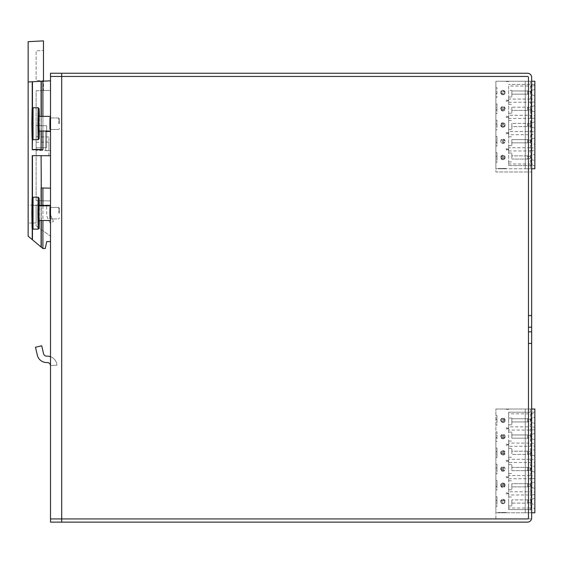 <?xml version="1.0" encoding="UTF-8"?>
<svg xmlns="http://www.w3.org/2000/svg" width="563" height="563" viewBox="0 0 563 563"><rect width="100%" height="100%" fill="white"/><g stroke="black" fill="none" stroke-linecap="round" stroke-linejoin="round"><path stroke-width="0.42" stroke-dasharray="2.81 2.11" d="M61.698 522.126L527.503 522.126A4.152 4.152 0 0 0 531.655 517.974A4.152 4.152 0 0 1 531.542 518.931L527.503 518.931A0.957 0.957 0 0 0 528.46 517.974A0.957 0.957 0 0 1 527.503 518.931A0.957 0.957 0 0 0 528.46 517.974L528.46 77.405A0.957 0.957 0 0 0 527.503 76.448L50.515 76.448L50.515 73.253L527.503 73.253A4.152 4.152 0 0 1 531.655 77.405L531.655 517.974A4.152 4.152 0 0 1 531.542 518.931L495.876 518.931L495.876 409.027L495.876 518.931L527.503 518.931A0.957 0.957 0 0 0 528.46 517.974A0.957 0.957 0 0 1 527.503 518.931L61.698 518.931L527.503 518.931A0.957 0.957 0 0 0 528.46 517.974L528.46 77.405A0.957 0.957 0 0 0 527.503 76.448L61.698 76.448L61.698 518.931L50.515 518.931L61.698 518.931L61.698 522.126L50.515 522.126L50.515 518.931M528.46 321.403L528.46 315.329L528.46 321.403M528.46 337.631L528.46 343.704L528.46 337.631M528.46 171.975L528.46 81.241L528.46 171.975L495.876 171.975L495.876 81.241L495.876 171.975L528.46 171.975L528.46 81.241L528.46 171.975L531.655 171.975L528.46 171.975M531.655 517.974L531.655 409.027L495.876 409.027L495.876 512.794L495.876 431.779L496.988 431.779L496.988 441.364L495.876 441.364L496.988 441.364L496.988 431.779L495.876 431.779L495.876 415.55L496.988 415.55L496.988 425.128L495.876 425.128L496.988 425.128L496.988 415.55L495.876 415.55L495.876 409.027L531.655 409.027L531.655 512.794L495.876 512.794L525.265 512.794L525.265 409.027L534.85 409.027L534.85 417.225L530.698 418.408L534.85 417.225L534.85 412.222L531.275 412.222L531.275 413.826L534.85 413.46L534.85 412.222L508.649 412.222L531.275 412.222M531.655 81.241L495.876 81.241L495.876 168.78L495.876 120.215L496.988 120.215L496.988 129.8L495.876 129.8L496.988 129.8L496.988 120.215L495.876 120.215L495.876 103.986L496.988 103.986L496.988 113.571L495.876 113.571L496.988 113.571L496.988 103.986L495.876 103.986L495.876 97.343L496.988 97.343L496.988 87.758L496.988 97.343L495.876 97.343L495.876 87.758L496.988 87.758L495.876 87.758L495.876 81.241L531.655 81.241L531.655 171.975L531.655 81.241L495.876 81.241L534.85 81.241L534.85 89.433L530.698 90.615L534.85 89.433L534.85 84.436L531.275 84.436L531.275 86.033L534.85 85.667L534.85 84.436L508.649 84.436L531.275 84.436M531.655 321.403L531.655 315.329L531.655 321.403M531.655 337.631L531.655 343.704L531.655 337.631M50.515 76.448L61.698 76.448L61.698 73.253M50.515 365.57L50.515 356.696A9.585 9.585 0 0 1 56.898 365.232L50.515 365.57L56.898 365.232A9.585 9.585 0 0 0 46.82 356.168A3.195 3.195 0 0 1 43.541 353.691L41.718 345.795L35.49 347.23L37.313 355.133A9.585 9.585 0 0 0 47.158 362.544A3.195 3.195 0 0 1 50.515 365.57L56.898 365.232L50.515 365.57A3.195 3.195 0 0 0 47.158 362.544A9.585 9.585 0 0 1 37.313 355.133L35.49 347.23L41.718 345.795L43.541 353.691L41.718 345.795L35.49 347.23L37.313 355.133A9.585 9.585 0 0 0 47.158 362.544A3.195 3.195 0 0 1 50.515 365.57M41.282 187.979L41.282 247.199L42.83 248.494L45.251 248.536L46.729 241.59L50.515 241.52L50.515 188.141L50.515 200.921L36.138 200.667L50.515 200.921L50.515 188.141L41.092 187.979L50.515 188.141L41.092 187.979L41.092 155.888L41.092 187.979L41.092 155.888L50.515 155.726L50.515 80.812L28.15 81.98L28.15 236.179L32.464 239.796L32.239 155.662L50.515 155.662L50.515 80.812L41.282 81.29L41.282 149.695L42.936 149.723L42.936 81.206M59.488 123.719L59.579 118.927L59.495 123.719M58.714 123.719L58.615 117.963L58.714 123.719M38.868 123.719L39.136 108.701L39.136 138.73L38.868 123.719M38.453 123.719L38.171 107.744L38.178 139.687L38.453 123.719L38.178 139.687L33.055 139.687L33.055 107.744L33.062 139.687L33.062 107.744L38.171 107.744L38.453 123.719M33.055 107.744L32.098 108.701L32.365 123.719L32.098 108.701L31.845 123.719L32.098 138.73L32.365 123.719L32.098 138.73L33.055 139.687M50.515 117.963L58.615 117.963L59.579 118.927L58.615 117.963L49.994 117.963L49.994 129.469L49.994 116.365L50.072 129.469M49.994 116.365L39.129 116.365L39.002 123.719L39.129 131.066L39.262 123.719L39.129 131.066L49.994 131.066M59.488 213.173L59.579 208.38L59.495 213.173M58.714 213.173L58.615 207.423L58.714 213.173M38.868 213.173L39.136 198.155L39.136 228.184L38.868 213.173M38.453 213.173L38.171 197.198L38.178 229.141L38.453 213.173L38.178 229.141L33.055 229.141L33.055 197.198L33.062 229.148L33.062 197.198L38.171 197.198L38.453 213.173M33.055 197.198L32.098 198.155L32.365 213.173L32.098 198.155L31.845 213.173L32.098 228.184L32.365 213.173L32.098 228.184L33.055 229.141M50.072 207.423L49.994 218.923L58.615 218.923L59.579 217.965L58.615 218.923L50.515 218.923L50.515 207.423L58.615 207.423L59.579 208.38L58.615 207.423L49.994 207.423L49.994 218.923L49.994 205.826L50.072 218.923M49.994 205.826L39.129 205.826L39.002 213.173L39.129 220.52L39.262 213.173L39.129 220.52L49.994 220.52M39.361 220.52L39.361 205.826M39.361 131.066L39.361 116.365M50.072 117.963L49.994 129.469L58.615 129.469L50.515 129.469M36.138 150.349L36.138 142.256L36.138 150.349L48.918 150.574L48.918 142.031L48.918 150.574M36.138 142.256L48.918 142.031M48.918 155.606L48.918 136.999L48.918 155.606L36.138 155.831L36.138 136.774L36.138 155.831M48.918 136.999L36.138 136.774M32.943 205.411L50.515 205.101L28.15 205.087L28.15 223.082L32.943 223.004L32.943 205.411L39.811 205.284L28.15 205.087L28.15 223.082L32.943 223.004L32.943 205.411L50.515 205.101L50.515 236.108L36.138 226.044L50.515 236.108L50.515 205.101L50.515 214.989L53.492 221.379L50.515 214.989L50.515 205.101L32.943 205.411M36.138 205.354L36.138 226.044L36.138 205.354L36.138 223.004L32.943 223.004L36.138 223.004L36.138 205.354M41.092 155.888L50.515 155.726L50.515 150.764L45.723 150.68L50.515 150.764L45.723 150.68L50.515 150.764L50.515 131.622L45.723 131.7L45.723 150.68L45.723 131.7L45.723 150.68L45.723 131.7L50.515 131.622L50.515 90.439L36.138 90.692L36.138 200.667L36.138 90.692L50.515 90.439L50.515 155.719L32.464 155.888M28.15 81.98L28.15 41.676L43.485 40.874L43.485 90.559L50.515 90.439L43.485 90.559L43.485 81.178L28.15 81.98L32.239 81.769L32.239 149.723L42.936 149.723M41.282 247.199L32.464 239.796M46.68 205.411L39.811 205.284L46.68 205.411L46.68 215.84L50.016 223.004L53.492 221.379L50.016 223.004L46.68 215.84L46.68 205.411M32.239 239.613L32.239 155.662M32.239 228.325L32.239 198.014M50.515 155.726L50.515 80.812L43.485 81.178M42.908 116.365L42.908 131.066M32.239 138.871L32.239 108.56M41.092 81.304L41.092 149.498L32.464 149.498L32.464 81.755L41.282 81.29M42.908 205.826L42.908 220.52M42.936 248.494L42.936 188.007M50.515 241.52L50.515 188.141M50.515 90.439L50.515 80.812L50.515 90.439M41.282 220.52L41.282 205.826M41.092 220.52L41.092 205.826M41.092 247.037L41.092 187.979M32.464 228.55L32.464 197.796M32.464 139.096L32.464 108.335M41.092 131.066L41.092 116.365M41.282 131.066L41.282 116.365M43.485 50.459L43.485 80.812L43.485 50.459L36.138 50.846L36.138 80.425L43.485 80.812L36.138 80.425L36.138 50.846L43.485 50.459M45.723 131.7L50.515 131.622L45.723 131.7M36.138 147.844L36.138 125.591L36.138 147.844L36.138 125.591L36.138 147.844L46.68 147.661L46.68 125.774L46.68 147.661L36.138 147.844L46.68 147.661L46.68 125.774L36.138 125.591L46.68 125.774L46.68 147.661L36.138 147.844M46.68 125.774L36.138 125.591L46.68 125.774M46.82 356.168A3.195 3.195 0 0 1 43.541 353.691A3.195 3.195 0 0 0 46.82 356.168A9.585 9.585 0 0 1 56.898 365.232A9.585 9.585 0 0 0 46.82 356.168M534.85 101.896L534.85 99.433L531.275 99.067L531.275 102.262L534.85 101.896L534.85 115.661L531.275 115.295L531.275 118.49L534.85 118.124L534.85 115.661M501.302 90.988L501.302 92.55L501.302 90.988A2.238 2.238 0 0 0 501.302 94.112L502.161 93.289L502.161 91.811L501.337 90.953A2.238 2.238 0 0 0 501.302 90.988M501.302 94.148L501.302 94.112A2.238 2.238 0 0 0 501.337 94.148L504.469 94.148L504.497 90.988A2.238 2.238 0 0 0 504.469 90.953L501.302 90.953M501.302 107.216L501.302 110.348L501.302 107.216A2.238 2.238 0 0 0 501.302 110.348L502.161 109.518L502.161 108.04L501.337 107.181A2.238 2.238 0 0 0 501.302 107.216M504.469 155.874A2.238 2.238 0 0 1 505.138 157.471A2.238 2.238 0 0 0 502.9 155.233A2.238 2.238 0 0 0 500.662 157.471A2.238 2.238 0 0 0 502.9 159.702A2.238 2.238 0 0 0 505.138 157.471A2.238 2.238 0 0 1 504.497 159.033L504.497 155.874L501.337 155.874A2.238 2.238 0 0 0 501.302 155.902L501.302 159.069L504.497 159.069A2.238 2.238 0 0 0 504.497 159.033L503.646 158.21L503.646 156.725L504.497 155.874L501.302 155.874L501.302 159.033A2.238 2.238 0 0 0 501.337 159.069L504.497 159.069L504.497 155.874A2.238 2.238 0 0 0 501.337 155.874L501.302 155.902A2.238 2.238 0 0 0 501.302 159.033L502.161 158.21L503.646 158.21M531.134 94.605L530.698 94.485L530.698 90.615L530.698 94.485L534.85 95.668L534.85 105.668L534.85 95.668L531.134 94.605L531.134 106.724L534.85 105.668L530.698 106.843L530.698 110.714L530.698 106.843L531.134 106.724M511.844 107.181L511.844 110.376L527.665 110.376L527.665 107.181L511.844 107.181L511.844 110.376L527.665 110.376L530.86 109.518L530.86 108.04L527.665 107.181L530.86 108.04L530.86 109.518L527.665 110.376L527.665 107.181L511.844 107.181M508.649 102.262L531.275 102.262L531.275 115.295L508.649 115.295L508.649 99.067L531.275 99.067L531.275 86.033L508.649 86.033L508.649 165.585L534.85 165.585L508.649 165.585L508.649 163.988L531.275 163.988L531.275 165.585M531.134 84.436L531.134 90.495M501.302 110.376L501.323 110.362A2.238 2.238 0 0 0 501.337 110.376L501.337 110.376A2.238 2.238 0 0 0 504.469 110.376L504.483 110.362A2.238 2.238 0 0 0 502.9 106.541A2.238 2.238 0 0 0 500.662 108.779A2.238 2.238 0 0 0 502.9 111.017A2.238 2.238 0 0 0 504.497 107.216L501.337 107.181L504.469 107.181A2.238 2.238 0 0 0 501.337 107.181L501.302 107.181M502.161 109.518L503.646 109.518L504.497 110.376L501.337 110.376L504.469 110.376L504.497 107.216A2.238 2.238 0 0 0 504.469 107.181L503.646 108.04L502.161 108.04M508.333 100.024L508.333 100.664M527.665 90.953L530.86 91.811L527.665 90.953L511.844 90.953L511.844 94.148L527.665 94.148L527.665 90.953L527.665 94.148L511.844 94.148L511.844 90.953L527.665 90.953M511.844 125.007L511.844 129.483L511.844 125.007M511.844 123.41L511.844 126.605L527.665 126.605L511.844 126.605L511.844 123.41L527.665 123.41L530.86 124.268L527.665 123.41L527.665 126.605L527.665 123.41L511.844 123.41M511.844 92.55L511.844 97.026L511.844 92.55M508.649 86.033L508.649 97.026L508.649 90.312L511.844 90.312L508.649 90.312L508.649 99.067M503.646 124.268L502.161 124.268L501.323 123.431A2.238 2.238 0 0 0 501.302 126.576L502.161 125.753L503.646 125.753L503.646 124.268L504.497 123.41L501.337 123.41L504.469 123.41A2.238 2.238 0 0 0 501.337 123.41L501.302 126.576A2.238 2.238 0 0 0 505.138 125.007A2.238 2.238 0 0 0 504.469 123.41L504.497 123.41M504.469 94.148A2.238 2.238 0 0 1 501.337 94.148L504.497 94.112A2.238 2.238 0 0 0 504.497 90.988L504.497 94.148A2.238 2.238 0 0 0 504.497 94.112L503.646 93.289L502.161 93.289M496.988 94.07L496.988 91.023L496.988 94.07A1.598 1.598 0 0 1 496.988 91.023M501.302 126.605L501.302 123.445A2.238 2.238 0 0 1 501.337 123.41L501.302 123.41M506.257 81.241L508.649 81.241L506.257 81.241M506.257 81.558L508.649 81.558L506.257 81.558M504.469 90.953A2.238 2.238 0 0 0 501.337 90.953L504.497 90.953L503.646 91.811L503.646 93.289M502.161 91.811L503.646 91.811M501.302 92.55L501.302 94.112L501.302 92.55M505.138 92.55A2.238 2.238 0 0 0 502.9 90.312A2.238 2.238 0 0 0 500.662 92.55A2.238 2.238 0 0 0 502.9 94.788A2.238 2.238 0 0 0 505.138 92.55M504.469 110.376A2.238 2.238 0 0 0 504.497 110.348L504.497 107.181M503.646 109.518L503.646 108.04M508.649 100.664L506.257 100.024L508.649 100.664L506.257 101.305L506.257 100.024L506.257 101.305L508.649 100.664L508.649 100.024M530.86 125.753L527.665 126.605L530.86 125.753L530.86 124.268L530.86 125.753M501.302 139.638L501.302 139.673A2.238 2.238 0 0 0 502.9 143.474A2.238 2.238 0 0 0 504.497 139.673L501.302 139.638L504.469 139.638A2.238 2.238 0 0 0 501.302 139.673L502.161 140.497L502.161 141.982L501.302 142.833L504.497 142.833L504.497 139.673A2.238 2.238 0 0 0 504.469 139.638M496.988 110.306L496.988 107.259L496.988 110.306A1.598 1.598 0 0 1 496.988 107.259M508.649 133.121L506.257 133.769L506.257 132.481L508.649 133.121L506.257 133.769L506.257 132.481L508.649 133.121L508.649 132.481L508.649 133.769M527.665 155.874L530.86 156.725L527.665 155.874L527.665 159.069L530.86 158.21L530.86 156.725L530.86 158.21L527.665 159.069L511.844 159.069L527.665 159.069L527.665 155.874L511.844 155.874L511.844 159.069L511.844 155.874L527.665 155.874M534.85 85.667L534.85 99.433M534.85 118.124L534.85 131.89L531.275 131.524L531.275 134.726L534.85 134.36L534.85 148.118L531.275 147.752L531.275 150.954L534.85 150.588L534.85 164.354L531.275 163.988L531.275 150.954L508.649 150.954L508.649 147.752L531.275 147.752L531.275 134.726L508.649 134.726L508.649 131.524L531.275 131.524L531.275 118.49L508.649 118.49L508.649 115.295M530.86 93.289L530.86 91.811L530.86 93.289L527.665 94.148L530.86 93.289M502.161 124.268L502.161 125.753M500.662 125.007A2.238 2.238 0 0 0 502.9 127.245A2.238 2.238 0 0 0 505.138 125.007A2.238 2.238 0 0 0 502.9 122.776A2.238 2.238 0 0 0 500.662 125.007M508.649 134.726L508.649 147.752M508.649 116.893L506.257 116.252L508.649 116.893L506.257 117.533L506.257 116.252L506.257 117.533L508.649 116.893L508.649 116.252L508.649 117.533M508.649 118.49L508.649 131.524M508.649 149.357L506.257 148.709L506.257 149.997L508.649 149.357L508.649 148.709L508.649 149.997L508.649 149.357L506.257 149.997L506.257 148.709L508.649 149.357L508.649 149.997M508.649 150.954L508.649 163.988M508.333 117.533L508.333 116.893M508.649 132.481L508.333 133.121M496.988 123.487L496.988 126.534L496.988 123.487A1.598 1.598 0 0 0 496.988 126.534M530.698 123.079L534.85 121.897L530.698 123.079L530.698 126.942L530.698 123.079M504.497 125.007L504.497 126.576L504.497 125.007M511.844 108.779L511.844 113.254L511.844 108.779M534.85 111.896L530.698 110.714L534.85 111.896L534.85 121.897L534.85 111.896M531.134 110.834L531.134 122.952M501.302 142.833L504.469 142.833A2.238 2.238 0 0 0 502.9 139.005A2.238 2.238 0 0 0 501.337 142.833A2.238 2.238 0 0 0 504.469 142.833L504.497 139.673L503.646 140.497L502.161 140.497M504.469 126.605L501.337 126.605L504.469 126.605L503.646 125.753M502.161 141.982L503.646 141.982L503.646 140.497M534.85 134.36L534.85 131.89M534.85 164.354L534.85 168.78L530.459 168.78L530.459 81.241M534.85 150.588L534.85 148.118M508.333 133.769L508.333 132.481M527.665 142.833L527.665 139.638L530.86 140.497L530.86 141.982L527.665 142.833L527.665 139.638L511.844 139.638L511.844 142.833L527.665 142.833L511.844 142.833L511.844 139.638L527.665 139.638L530.86 140.497L530.86 141.982L527.665 142.833M531.134 127.069L534.85 128.125L534.85 138.125L534.85 128.125L531.134 127.069L531.134 139.181L534.85 138.125L531.134 139.181M495.876 136.45L496.988 136.45L496.988 146.028L495.876 146.028L496.988 146.028L496.988 136.45L495.876 136.45M496.988 142.763L496.988 139.715L496.988 142.763A1.598 1.598 0 0 1 496.988 139.715M501.302 159.069L501.337 159.069A2.238 2.238 0 0 0 504.469 159.069M531.655 168.78L495.876 168.78L525.265 168.78L525.265 81.241L525.265 168.78L530.459 168.78M503.646 156.725L502.161 156.725L501.323 155.888M502.161 156.725L502.161 158.21M496.988 152.679L496.988 162.264L495.876 162.264L496.988 162.264L496.988 152.679L495.876 152.679L496.988 152.679M498.107 168.78L498.748 168.78L498.107 168.78M506.573 168.78L498.748 168.457L506.573 168.78M498.107 168.457L498.748 168.457L498.107 168.457M503.526 168.457L502.14 168.457L503.526 168.78M504.216 168.457L503.167 168.78L505.701 168.78L504.216 168.78M503.646 168.457L506.179 168.457L503.646 168.457M502.224 168.457L501.443 168.78L502.492 168.78L502.224 168.457M502.013 168.457L499.092 168.78L502.492 168.78L502.013 168.457M506.179 168.457L505.701 168.78L506.179 168.457M503.646 141.982L504.483 142.819M496.988 155.944L496.988 158.991L496.988 155.944A1.598 1.598 0 0 0 496.988 158.991M531.134 155.409L530.698 155.536L530.698 159.399L534.85 160.582L530.698 159.399L530.698 155.536L534.85 154.353L534.85 144.353L531.134 143.298L531.134 155.409L534.85 154.353L534.85 144.353L530.698 143.171L530.698 139.307L530.698 143.171L531.134 143.298M508.333 149.997L508.333 149.357M531.134 159.526L531.134 165.585M511.844 141.236L511.844 145.711L511.844 141.236M511.844 157.471L511.844 152.995L511.844 157.471M502.161 419.597L503.646 419.597L503.646 421.082L504.497 421.905A2.238 2.238 0 0 0 504.469 418.745A2.238 2.238 0 0 0 500.662 420.336A2.238 2.238 0 0 0 501.302 421.905L501.302 418.773L501.302 421.933L502.161 421.082L502.161 419.597L501.302 418.745M505.138 420.336A2.238 2.238 0 0 0 502.9 418.105A2.238 2.238 0 0 0 500.662 420.336A2.238 2.238 0 0 0 502.9 422.574A2.238 2.238 0 0 0 505.138 420.336M527.665 434.974L511.844 434.974L511.844 438.169L527.665 438.169L511.844 438.169L511.844 434.974L527.665 434.974L530.86 435.825L527.665 434.974L527.665 438.169L527.665 434.974M534.85 439.682L534.85 449.682L534.85 439.682L530.698 438.5L534.85 439.682M531.134 434.509L530.698 434.636L530.698 438.5L530.698 434.636L534.85 433.454L534.85 423.453L530.698 422.271L534.85 423.453L534.85 433.454L531.134 434.509L531.134 422.398M501.302 435.002L501.302 438.134L501.323 434.988A2.238 2.238 0 0 0 501.302 438.134L502.161 437.31L502.161 435.825L501.323 434.988A2.238 2.238 0 0 1 501.337 434.974L504.469 434.974A2.238 2.238 0 0 0 501.337 434.974L504.469 434.974A2.238 2.238 0 0 0 504.469 434.974L504.497 434.974A2.238 2.238 0 0 1 505.138 436.571A2.238 2.238 0 0 0 502.9 434.333A2.238 2.238 0 0 0 500.662 436.571A2.238 2.238 0 0 0 502.9 438.802A2.238 2.238 0 0 0 505.138 436.571A2.238 2.238 0 0 1 504.497 438.134L504.497 435.002L503.646 435.825L502.161 435.825M531.134 412.222L531.134 418.281M503.646 435.825L503.646 437.31L502.161 437.31M527.665 418.745L530.86 419.597L527.665 418.745L511.844 418.745L511.844 421.933L527.665 421.933L527.665 418.745L527.665 421.933L511.844 421.933L511.844 418.745L527.665 418.745M530.86 421.082L530.86 419.597L530.86 421.082L527.665 421.933L530.86 421.082M508.649 413.826L508.649 426.853L531.275 426.853L531.275 430.055L534.85 429.689L534.85 427.218L531.275 426.853L531.275 413.826L508.649 413.826L508.649 412.222L508.649 509.599L531.134 509.599L530.698 499.557L534.85 498.375L534.85 488.374L531.134 487.319L531.134 499.43M508.333 427.81L508.333 428.457M508.649 418.105L511.844 418.105L511.844 420.336L511.844 418.105L508.649 418.105M530.698 418.408L530.698 422.271L530.698 418.408M534.85 478.374L534.85 475.911L531.275 475.545L531.275 478.74L534.85 478.374L534.85 492.139L531.275 491.773L531.275 494.968L534.85 494.61L534.85 508.368L531.275 508.002L531.275 509.599L508.649 509.599L508.649 508.002L531.275 508.002L531.275 494.968L508.649 494.968L508.649 491.773L531.275 491.773L531.275 478.74L508.649 478.74L508.649 475.545L531.275 475.545L531.275 462.512L534.85 462.146L534.85 459.682L531.275 459.317L531.275 462.512L508.649 462.512L508.649 459.317L531.275 459.317L531.275 446.283L534.85 445.917L534.85 443.454L531.275 443.088L531.275 446.283L508.649 446.283L508.649 443.088L531.275 443.088L531.275 430.055L508.649 430.055L508.649 426.853M504.469 451.202L501.337 451.202L504.469 451.202A2.238 2.238 0 0 0 501.302 451.23L501.302 454.362A2.238 2.238 0 0 0 505.138 452.8A2.238 2.238 0 0 0 504.497 451.23L504.497 451.202A2.238 2.238 0 0 1 504.497 451.23L503.646 452.061L502.161 452.061L501.302 451.202M508.649 430.055L508.649 443.088M511.844 436.571L511.844 432.095L511.844 436.571M530.459 409.027L530.459 512.794L525.265 512.794L525.265 409.027L495.876 409.027L531.655 409.027M506.257 409.027L508.649 409.027L506.257 409.027M506.257 409.35L508.649 409.35L506.257 409.35M504.497 418.745L501.337 418.745L504.497 418.745L504.497 420.336L504.497 418.773L503.646 419.597M504.497 420.336L504.497 421.905L504.497 420.336M504.497 421.933L504.497 421.905A2.238 2.238 0 0 1 504.469 421.933L501.337 421.933L504.469 421.933A2.238 2.238 0 0 1 501.337 421.933L501.302 421.905A2.238 2.238 0 0 0 501.337 421.933L501.323 421.919M503.646 421.082L502.161 421.082M503.646 437.31L504.497 438.134L504.497 435.002M534.85 455.91L530.698 454.735L534.85 455.91L534.85 465.911L534.85 455.91M508.649 428.457L506.257 427.81L506.257 429.097L506.257 427.81L508.649 428.457L506.257 429.097L508.649 428.457L508.649 427.81M531.134 438.626L531.134 450.738L534.85 449.682L531.134 450.738M496.988 438.091L496.988 435.044L496.988 438.091A1.598 1.598 0 0 1 496.988 435.044M496.988 418.816L496.988 421.863L496.988 418.816A1.598 1.598 0 0 0 496.988 421.863M502.161 500.746L501.323 499.909L501.302 503.055A2.238 2.238 0 0 0 501.337 503.083L504.469 503.083L503.646 502.231L503.646 500.746L502.161 500.746L502.161 502.231L503.646 502.231M508.649 494.968L508.649 508.002M534.85 413.46L534.85 427.218M511.844 420.336L511.844 424.812L511.844 420.336M504.497 454.397L501.302 454.397L504.497 454.397L504.497 452.8L504.497 454.362L503.646 453.539L503.646 452.061M504.497 452.8L504.497 451.23L504.497 452.8M502.161 452.061L502.161 453.539L503.646 453.539M501.302 454.397L501.323 454.383A2.238 2.238 0 0 1 500.662 452.8A2.238 2.238 0 0 0 502.9 455.038A2.238 2.238 0 0 0 505.138 452.8A2.238 2.238 0 0 0 502.9 450.562A2.238 2.238 0 0 0 500.662 452.8A2.238 2.238 0 0 1 501.302 451.23L501.302 454.362L502.161 453.539M530.698 454.735L530.698 450.864L530.698 454.735M501.302 467.466L501.302 470.591A2.238 2.238 0 0 0 501.337 470.626L501.302 467.466A2.238 2.238 0 0 0 501.302 470.591L502.161 469.767L502.161 468.289L501.337 467.431A2.238 2.238 0 0 0 501.302 467.466M508.333 445.326L508.333 444.686M508.649 444.686L506.257 444.045L508.649 444.686L506.257 445.326L506.257 444.045L506.257 445.326L508.649 444.686L508.333 444.045M508.649 444.045L508.649 445.326M527.665 451.202L527.665 454.397L511.844 454.397L527.665 454.397L530.86 453.539L530.86 452.061L530.86 453.539L527.665 454.397L527.665 451.202L530.86 452.061L527.665 451.202L511.844 451.202L511.844 454.397L511.844 451.202L527.665 451.202M501.302 470.626L504.483 470.612A2.238 2.238 0 0 0 502.9 466.79A2.238 2.238 0 0 0 500.662 469.028A2.238 2.238 0 0 0 502.9 471.266A2.238 2.238 0 0 0 504.497 467.466L501.337 467.431L504.469 467.431A2.238 2.238 0 0 0 501.337 467.431L501.302 467.431M504.497 467.431L504.497 467.466A2.238 2.238 0 0 0 504.469 467.431L503.646 468.289L502.161 468.289M511.844 452.8L511.844 448.324L511.844 452.8M503.646 468.289L503.646 469.767L502.161 469.767M496.988 448.007L496.988 457.592L496.988 448.007L495.876 448.007L496.988 448.007M496.988 451.273L496.988 454.32L496.988 451.273A1.598 1.598 0 0 0 496.988 454.32M501.302 438.169L501.302 438.134A2.238 2.238 0 0 0 501.337 438.169L504.497 438.134A2.238 2.238 0 0 1 504.469 438.169L504.497 438.169A2.238 2.238 0 0 1 501.337 438.169L504.469 438.169M530.86 437.31L530.86 435.825L530.86 437.31L527.665 438.169L530.86 437.31M534.85 429.689L534.85 443.454M508.649 446.283L508.649 459.317M501.302 486.854L501.302 486.826A2.238 2.238 0 0 0 501.337 486.854L504.469 486.854A2.238 2.238 0 0 0 504.497 483.694L501.337 483.659A2.238 2.238 0 0 0 501.302 483.694L501.302 486.826L501.302 483.694A2.238 2.238 0 0 0 501.302 486.826L502.161 486.003L502.161 484.518L501.302 483.659L504.469 483.659A2.238 2.238 0 0 0 501.337 483.659L501.302 483.659M503.646 500.746L504.497 499.888A2.238 2.238 0 0 0 500.662 501.485A2.238 2.238 0 0 0 501.302 503.055L501.302 499.888L504.497 499.888L501.302 499.888M495.876 480.464L496.988 480.464L496.988 490.049L495.876 490.049L496.988 490.049L496.988 480.464L495.876 480.464M531.134 454.855L531.134 466.973L534.85 465.911L531.134 466.973M508.649 460.914L506.257 460.274L506.257 461.554L506.257 460.274L508.649 460.914L506.257 461.554L508.649 460.914L508.649 460.274L508.649 461.554M508.649 477.142L506.257 476.502L508.649 477.142L506.257 477.783L506.257 476.502L506.257 477.783L508.649 477.142L508.649 476.502L508.649 477.783M508.649 493.371L506.257 492.731L508.649 493.371L506.257 494.018L506.257 492.731L506.257 494.018L508.649 493.371L508.649 492.731L508.649 494.018L508.333 493.371M495.876 464.236L496.988 464.236L496.988 473.821L495.876 473.821L496.988 473.821L496.988 464.236L495.876 464.236M502.161 486.003L503.646 486.003L504.497 486.854A2.238 2.238 0 0 1 501.337 486.854L504.497 486.826L504.469 483.659A2.238 2.238 0 0 1 504.497 483.694L504.497 483.659M496.988 467.508L496.988 470.555L496.988 467.508A1.598 1.598 0 0 0 496.988 470.555M527.665 467.431L530.86 468.289L527.665 467.431L511.844 467.431L511.844 470.626L527.665 470.626L511.844 470.626L511.844 467.431L527.665 467.431L527.665 470.626L527.665 467.431M495.876 457.592L496.988 457.592L495.876 457.592M534.85 445.917L534.85 459.682M503.646 486.003L503.646 484.518L502.161 484.518M508.649 462.512L508.649 475.545M508.649 478.74L508.649 491.773M508.649 501.485L508.649 505.961L508.649 501.485M508.649 485.257L508.649 489.733L508.649 485.257M508.333 461.554L508.333 460.914M496.988 486.784L496.988 483.737L496.988 486.784A1.598 1.598 0 0 1 496.988 483.737M530.86 468.289L530.86 469.767L527.665 470.626L530.86 469.767L530.86 468.289M504.469 470.626A2.238 2.238 0 0 1 501.337 470.626L504.497 470.626A2.238 2.238 0 0 0 504.497 470.591L503.646 469.767M503.646 484.518L504.483 483.68L504.497 486.854M531.134 471.083L531.134 483.202L534.85 482.146L534.85 472.146L530.698 470.964L530.698 467.093L530.698 470.964L534.85 472.146L534.85 482.146L531.134 483.202M502.161 502.231L501.302 503.083L504.497 503.083A2.238 2.238 0 0 0 504.497 503.055L504.483 499.909A2.238 2.238 0 0 0 504.469 499.888M508.333 477.783L508.333 477.142M527.665 483.659L511.844 483.659L511.844 486.854L527.665 486.854L527.665 483.659L511.844 483.659L511.844 486.854L527.665 486.854L527.665 483.659L530.86 484.518L527.665 483.659M511.844 485.257L511.844 489.733L511.844 485.257M511.844 469.028L511.844 464.552L511.844 469.028M534.85 462.146L534.85 475.911M504.497 503.055L504.497 499.923A2.238 2.238 0 0 1 505.138 501.485A2.238 2.238 0 0 0 502.9 499.254A2.238 2.238 0 0 0 500.662 501.485A2.238 2.238 0 0 0 502.9 503.723A2.238 2.238 0 0 0 505.138 501.485A2.238 2.238 0 0 1 504.497 503.055L504.497 503.055M501.302 503.083L501.337 503.083A2.238 2.238 0 0 0 504.469 503.083L504.497 503.083M530.459 512.794L534.85 512.794L534.85 504.603L531.134 503.547M498.107 512.794L498.748 512.794L498.107 512.794M506.573 512.794L498.748 512.478L506.573 512.794M498.107 512.478L498.748 512.478L498.107 512.478M503.526 512.478L502.14 512.478L503.526 512.794M504.216 512.478L503.167 512.794L505.701 512.794L504.216 512.794M503.646 512.478L506.179 512.478L503.646 512.478M502.224 512.478L501.443 512.794L502.492 512.794L502.224 512.478M502.013 512.478L499.092 512.794L502.492 512.794L502.013 512.478M506.179 512.478L505.701 512.794L506.179 512.478M534.85 494.61L534.85 492.139M534.85 508.368L534.85 504.603L530.698 503.421L530.698 499.557L534.85 498.375L534.85 488.374L530.698 487.192L530.698 483.328L530.698 487.192L531.134 487.319M530.86 484.518L530.86 486.003L527.665 486.854L530.86 486.003L530.86 484.518M530.86 500.746L530.86 502.231L530.86 500.746L527.665 499.888L530.86 500.746M527.665 499.888L511.844 499.888L511.844 503.083L527.665 503.083L530.86 502.231L527.665 503.083L511.844 503.083L511.844 499.888L527.665 499.888L527.665 503.083L527.665 499.888M511.844 501.485L511.844 505.961L511.844 501.485M495.876 496.693L496.988 496.693L496.988 506.278L495.876 506.278L496.988 506.278L496.988 496.693L495.876 496.693M500.662 485.257A2.238 2.238 0 0 0 502.9 487.495A2.238 2.238 0 0 0 505.138 485.257A2.238 2.238 0 0 0 502.9 483.019A2.238 2.238 0 0 0 500.662 485.257M496.988 499.965L496.988 503.012L496.988 499.965A1.598 1.598 0 0 0 496.988 503.012M531.655 315.329L528.46 315.329M531.655 327.469L528.46 327.469M531.655 331.565L528.46 331.565M531.655 343.704L528.46 343.704M39.136 108.701L38.178 107.744M39.136 138.73L38.178 139.687M59.579 128.505L58.615 129.469L59.579 128.505M39.136 198.155L38.178 197.198M39.136 228.184L38.178 229.141M528.46 343.226L531.655 343.226M528.46 332.043L531.655 332.043M528.46 326.99L531.655 326.99M528.46 315.808L531.655 315.808M508.649 113.254L511.844 113.254M508.649 129.483L511.844 129.483M508.649 136.767L511.844 136.767M508.649 152.995L511.844 152.995M508.649 97.026L511.844 97.026M508.649 104.31L511.844 104.31M508.649 120.538L511.844 120.538M508.649 145.711L511.844 145.711M508.649 161.94L511.844 161.94M508.649 432.095L511.844 432.095M508.649 448.324L511.844 448.324M508.649 480.788L511.844 480.788M508.649 464.552L511.844 464.552M508.649 497.016L511.844 497.016M508.649 489.733L511.844 489.733M508.649 424.812L511.844 424.812M508.649 473.504L511.844 473.504M508.649 457.269L511.844 457.269M508.649 441.04L511.844 441.04M508.649 505.961L511.844 505.961"/><path stroke-width="0.84" d="M531.655 517.974L531.655 77.405A4.152 4.152 0 0 0 527.503 73.253L50.515 73.253L50.515 76.448L527.503 76.448A0.957 0.957 0 0 1 528.46 77.405L528.46 517.974A0.957 0.957 0 0 1 527.503 518.931L50.515 518.931L50.515 522.126L527.503 522.126A4.152 4.152 0 0 0 531.655 517.974L531.655 512.794L534.85 512.794L534.85 409.027L531.655 409.027M61.698 522.126L61.698 518.931L527.503 518.931A0.957 0.957 0 0 0 528.46 517.974L528.46 77.405A0.957 0.957 0 0 0 527.503 76.448L50.515 76.448L50.515 518.931L61.698 518.931L61.698 73.253M50.515 518.931L50.515 365.57A3.195 3.195 0 0 0 47.158 362.544A9.585 9.585 0 0 1 37.313 355.133L35.49 347.23L41.718 345.795L43.541 353.691A3.195 3.195 0 0 0 46.82 356.168A9.585 9.585 0 0 1 50.515 356.696L50.515 218.923L49.994 218.923L49.889 213.173L49.994 207.423L50.515 207.423L50.515 155.726L32.239 155.662L50.515 155.726M41.282 116.365L41.282 81.29L50.515 80.812L50.515 76.448M39.361 205.826L39.136 198.155L38.868 213.173L39.136 228.184L39.361 220.52M37.897 213.173L38.178 197.198L33.055 197.198L33.055 229.141L38.171 229.148L37.897 213.173M33.055 229.141L32.098 228.184L31.845 213.173L32.098 198.155L33.055 197.198M50.072 218.923L50.072 207.423M49.994 220.52L39.129 220.52L39.002 213.173L39.129 205.826L49.994 205.826M39.361 116.365L39.136 108.701L38.868 123.719L39.136 138.73L39.361 131.066M37.897 123.719L38.178 107.744L33.055 107.744L33.055 139.687L38.171 139.687L37.897 123.719M33.055 139.687L32.098 138.73L31.845 123.719L32.098 108.701L33.055 107.744M50.515 129.469L49.994 129.469L49.889 123.719L49.994 117.963L50.515 117.963M50.072 129.469L50.072 117.963M49.994 131.066L39.129 131.066L39.002 123.719L39.129 116.365L49.994 116.365M43.485 81.178L43.485 40.874L28.15 41.676L28.15 81.98L41.282 81.29M42.908 220.52L42.908 248.494L41.282 247.199L41.282 220.52M28.15 81.98L28.15 236.179L41.282 247.199M32.239 239.613L32.239 228.325M32.239 198.014L32.239 155.662M42.908 81.206L42.908 116.365M42.908 131.066L42.908 149.723L32.239 149.723L32.239 138.871M32.239 108.56L32.239 81.769M41.282 205.826L41.282 187.979L50.515 188.141M42.908 188.007L42.908 205.826M42.908 248.494L45.251 248.536L46.729 241.59L50.515 241.52M41.282 187.979L41.092 155.888M41.092 247.037L41.092 220.52M41.092 205.826L41.092 187.979M32.464 239.796L32.464 228.55M32.464 197.796L32.464 155.888M32.464 139.096L32.239 149.723M32.464 108.335L32.464 81.755M32.464 149.498L41.092 149.498L41.092 131.066M41.092 116.365L41.092 81.304M41.092 149.498L41.282 131.066M42.908 149.723L41.282 149.695M531.655 168.78L534.85 168.78L534.85 81.241L531.655 81.241M39.136 198.155L38.178 197.198M39.136 228.184L38.178 229.141M39.136 108.701L38.178 107.744M39.136 138.73L38.178 139.687"/></g></svg>
